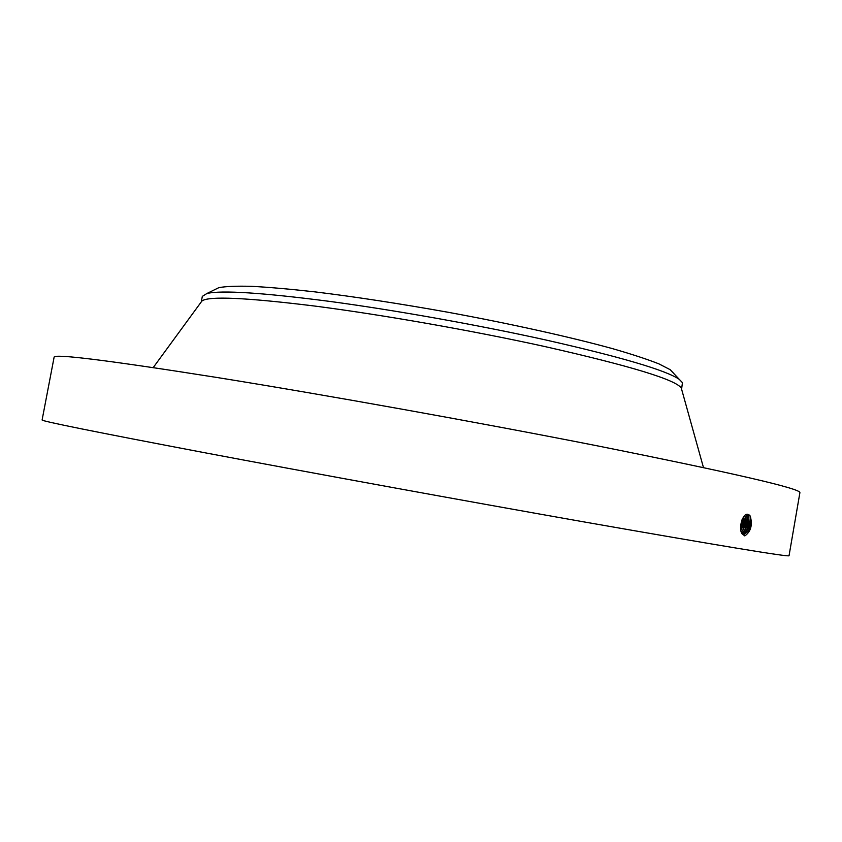 <?xml version="1.0" encoding="UTF-8"?>
<svg xmlns="http://www.w3.org/2000/svg" width="842" height="842" viewBox="0 0 842 842"><rect width="100%" height="100%" fill="white"/><g stroke="black" fill="none" stroke-linecap="round" stroke-linejoin="round"><path stroke-width="1.26" d="M583.117 521.756C464.279 500.79 310.13 472.657 202.701 452.354C94.957 431.883 41.416 421.095 42.1 419.979L54.12 357.155C54.33 353.608 108.534 360.365 216.72 377.448C324.496 394.761 478.424 422.389 596.62 445.702C733.403 473.078 801.163 488.739 799.9 492.686L789.038 555.72C789.375 557.215 720.741 545.9 583.117 521.756M750.211 515.967C752.706 524.966 750.906 531.607 744.812 535.901L742.023 533.775C737.908 527.797 743.286 512.21 748.106 514.42L750.085 516.072L748.833 514.694M748.117 514.42L750.043 516.072C752.116 525.029 750.096 531.049 744.044 534.144L741.139 531.67M673.4 373.048L670.158 369.67L658.928 363.881C647.561 359.376 632.153 354.314 612.692 348.693C570.718 337.116 510.736 323.77 447.502 312.161C399.224 303.552 355.082 296.794 315.066 291.89C290.406 289.122 269.335 287.269 251.874 286.343C236.739 285.933 225.73 286.364 218.846 287.648L214.542 289.764M743.697 534.081L749.012 530.06L750.769 518.062L750.043 516.072M750.79 518.135L748.506 530.944M748.264 515.809L746.875 514.357L748.959 517.809L747.212 529.671L742.833 533.723C748.506 529.997 750.317 524.019 748.264 515.809L749.233 515.02M681.567 389.109L681.294 388.109C676.052 379.816 630.563 365.965 544.816 346.546C472.488 330.622 382.058 314.74 314.676 306.046C246.043 297.594 208.458 295.91 201.933 300.994L201.322 301.836M681.588 389.162L682.452 382.657L679.241 379.31C665.696 370.196 621.28 357.103 545.984 340.021C478.614 325.086 395.277 310.214 329.675 301.394C262.504 292.7 221.604 290.058 206.953 293.479L202.322 296.384L201.291 301.878M742.023 533.039L745.412 529.281L747.138 517.556L746.444 515.557C748.485 522.65 747.022 528.481 742.044 533.06M748.97 517.883L746.707 530.544M747.149 517.63L744.917 530.144M741.307 531.997C745.402 527.071 746.559 521.577 744.76 515.536M741.286 531.965L743.623 528.892L745.328 517.314L744.728 515.557M745.265 516.914L743.128 529.755M740.813 530.228C743.433 526.113 744.339 521.693 743.528 516.956M740.802 530.176L741.834 528.502L743.497 516.999M743.528 517.135L741.349 529.355M740.581 527.06L742.044 519.725M740.581 526.955L742.002 519.83M741.844 520.23L740.592 526.597M744.349 535.817L743.812 534.112M741.676 533.123L741.581 532.449M747.412 514.757L746.444 515.557M748.559 530.849L749.012 530.06M681.294 388.109L703.47 467.573M201.933 300.994L153.223 367.575M218.846 287.648L206.953 293.479M670.158 369.67L679.241 379.31M746.759 530.449L747.212 529.671M744.97 530.05L745.412 529.281M743.181 529.66L743.623 528.892M741.392 529.26L741.834 528.502"/></g></svg>
